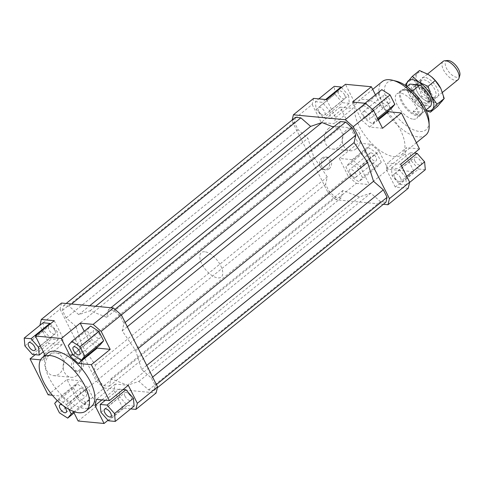 <?xml version="1.0" encoding="UTF-8"?>
<svg xmlns="http://www.w3.org/2000/svg" width="484" height="484" viewBox="0 0 484 484"><rect width="100%" height="100%" fill="white"/><g stroke="black" fill="none" stroke-linecap="round" stroke-linejoin="round"><path stroke-width="0.36" stroke-dasharray="2.42 1.81" d="M404.309 89.697A15.76 7.448 -129.1 0 0 403.233 89.685A15.76 7.448 -129.1 0 0 400.952 90.538A15.76 7.448 -129.1 0 0 403.099 104.719A15.76 7.448 -129.1 0 0 417.462 115.851A15.76 7.448 -129.1 0 0 420.82 115.01A15.76 7.448 -129.1 0 0 422.127 112.96A15.76 7.448 -129.1 0 0 417.256 98.821A15.76 7.448 -129.1 0 0 404.309 89.697M204.702 251.753A15.76 7.448 -129.1 0 0 201.344 252.594A15.76 7.448 -129.1 0 0 203.486 266.781A15.76 7.448 -129.1 0 0 217.854 277.907A15.76 7.448 -129.1 0 0 221.212 277.072A15.76 7.448 -129.1 0 0 219.064 262.885A15.76 7.448 -129.1 0 0 204.702 251.753A15.76 7.448 50.9 0 1 219.064 262.885A15.76 7.448 50.9 0 1 221.212 277.072A15.76 7.448 50.9 0 1 217.854 277.907A15.76 7.448 50.9 0 1 203.486 266.781A15.76 7.448 50.9 0 1 201.344 252.594A15.76 7.448 50.9 0 1 204.702 251.753M405.102 89.631A15.27 7.218 -129.1 0 0 404.055 89.619A15.27 7.218 -129.1 0 0 401.847 90.447A15.27 7.218 -129.1 0 0 403.928 104.187A15.27 7.218 -129.1 0 0 417.843 114.968A15.27 7.218 -129.1 0 0 421.098 114.157A15.27 7.218 -129.1 0 0 422.357 112.167A15.27 7.218 -129.1 0 0 417.638 98.47A15.27 7.218 -129.1 0 0 405.102 89.631M419.162 83.623A10.642 5.028 -129.1 0 0 416.899 84.192A10.642 5.028 -129.1 0 0 417.238 91.845A10.642 5.028 -129.1 0 0 417.492 92.329A10.642 5.028 -129.1 0 0 422.465 98.458A10.642 5.028 -129.1 0 0 428.044 101.277A10.642 5.028 -129.1 0 0 430.312 100.708A10.642 5.028 -129.1 0 0 429.967 93.055A10.642 5.028 -129.1 0 0 419.162 83.623M415.792 86.358A10.642 5.028 -129.1 0 0 413.53 86.926A10.642 5.028 -129.1 0 0 414.976 96.504A10.642 5.028 -129.1 0 0 424.674 104.012A10.642 5.028 -129.1 0 0 426.942 103.449A10.642 5.028 -129.1 0 0 425.49 93.872A10.642 5.028 -129.1 0 0 415.792 86.358M412.416 91.04L405.477 89.328L402.785 89.685L402.5 90.109L406.959 86.491M409.918 84.089A15.27 7.218 -129.1 0 0 420.602 105.343L413.191 111.362L414.891 113.159L418.218 114.666L422.03 113.395L426.017 109.965M419.138 82.262A11.822 5.584 50.9 0 1 431.141 92.74A11.822 5.584 50.9 0 1 431.522 101.247A11.822 5.584 50.9 0 1 429.005 101.882A11.822 5.584 50.9 0 1 422.804 98.742A11.822 5.584 50.9 0 1 417.281 91.936A11.822 5.584 50.9 0 1 417.002 91.403A11.822 5.584 50.9 0 1 416.621 82.891A11.822 5.584 50.9 0 1 419.138 82.262M458.015 79.739A11.822 5.584 50.9 0 1 455.498 80.368A11.822 5.584 50.9 0 1 444.723 72.019A11.822 5.584 50.9 0 1 443.114 61.383M447.676 60.518A10.116 4.779 -129.1 0 0 446.799 68.849A10.116 4.779 -129.1 0 0 456.811 77.313A10.116 4.779 -129.1 0 0 459.8 75.456M413.191 111.362L423.137 112.3M430.554 106.28L420.602 105.343M402.5 90.109L412.447 91.052M413.33 119.209A15.76 7.448 -129.1 0 0 416.688 118.368A15.76 7.448 -129.1 0 0 414.54 104.187A15.76 7.448 -129.1 0 0 400.177 93.055A15.76 7.448 -129.1 0 0 396.819 93.896A15.76 7.448 -129.1 0 0 398.961 108.077A15.76 7.448 -129.1 0 0 413.33 119.209M91.458 406.524A34.479 16.293 50.9 0 1 84.113 408.357A34.479 16.293 50.9 0 1 67.948 400.77A34.479 16.293 50.9 0 1 47.995 352.981M328.878 128.224A11.428 9.136 95.4 0 0 324.697 140.602A11.428 9.136 95.4 0 0 332.569 149.078A11.428 9.136 95.4 0 0 338.413 147.184A11.428 9.136 95.4 0 0 342.593 134.8A11.428 9.136 95.4 0 0 334.722 126.324A11.428 9.136 95.4 0 0 328.878 128.224M356.091 148.86A11.428 9.136 -84.6 0 1 350.247 150.754A11.428 9.136 -84.6 0 1 342.376 142.284A11.428 9.136 -84.6 0 1 346.556 129.9A11.428 9.136 -84.6 0 1 352.4 128A11.428 9.136 -84.6 0 1 360.271 136.476A11.428 9.136 -84.6 0 1 356.091 148.86M49.816 354.778A11.428 9.136 95.4 0 0 45.641 367.162A11.428 9.136 95.4 0 0 53.506 375.638A11.428 9.136 95.4 0 0 59.357 373.739A11.428 9.136 95.4 0 0 63.531 361.36A11.428 9.136 95.4 0 0 55.666 352.884A11.428 9.136 95.4 0 0 49.816 354.778M77.035 375.415A11.428 9.136 -84.6 0 1 71.184 377.314A11.428 9.136 -84.6 0 1 63.319 368.838A11.428 9.136 -84.6 0 1 67.494 356.454A11.428 9.136 -84.6 0 1 73.344 354.56A11.428 9.136 -84.6 0 1 81.209 363.036A11.428 9.136 -84.6 0 1 77.035 375.415M322.048 158.056A6.401 5.118 95.4 0 0 319.706 164.99A6.401 5.118 95.4 0 0 324.117 169.739A6.401 5.118 95.4 0 0 327.39 168.68A6.401 5.118 95.4 0 0 329.731 161.741A6.401 5.118 95.4 0 0 325.321 156.991A6.401 5.118 95.4 0 0 322.048 158.056M329.156 168.843A6.401 5.118 -84.6 0 1 325.883 169.908A6.401 5.118 -84.6 0 1 321.473 165.159A6.401 5.118 -84.6 0 1 323.814 158.22A6.401 5.118 -84.6 0 1 327.093 157.161A6.401 5.118 -84.6 0 1 331.498 161.91A6.401 5.118 -84.6 0 1 329.156 168.843M73.992 359.437A6.401 5.118 95.4 0 0 71.65 366.376A6.401 5.118 95.4 0 0 76.061 371.125A6.401 5.118 95.4 0 0 79.34 370.06A6.401 5.118 95.4 0 0 81.681 363.127A6.401 5.118 95.4 0 0 77.271 358.378A6.401 5.118 95.4 0 0 73.992 359.437M81.106 370.23A6.401 5.118 -84.6 0 1 77.827 371.295A6.401 5.118 -84.6 0 1 73.423 366.545A6.401 5.118 -84.6 0 1 75.764 359.606A6.401 5.118 -84.6 0 1 79.037 358.541A6.401 5.118 -84.6 0 1 83.448 363.29A6.401 5.118 -84.6 0 1 81.106 370.23M370.962 152.871A4.925 2.329 -129.1 0 0 369.915 153.132A4.925 2.329 -129.1 0 0 370.587 157.566A4.925 2.329 -129.1 0 0 375.076 161.039A4.925 2.329 -129.1 0 0 376.122 160.779A4.925 2.329 -129.1 0 0 375.451 156.344A4.925 2.329 -129.1 0 0 370.962 152.871M354.851 177.459A4.925 2.329 50.9 0 1 352.588 176.406A4.925 2.329 50.9 0 1 349.781 172.957A4.925 2.329 50.9 0 1 349.69 169.551A4.925 2.329 50.9 0 1 350.743 169.285A4.925 2.329 50.9 0 1 355.232 172.764A4.925 2.329 50.9 0 1 355.903 177.198A4.925 2.329 50.9 0 1 354.851 177.459M344.723 95.118A4.925 2.329 -129.1 0 0 338.673 91.016A4.925 2.329 -129.1 0 0 338.83 94.562A4.925 2.329 -129.1 0 0 344.88 98.663A4.925 2.329 -129.1 0 0 344.723 95.118M318.611 110.981A4.925 2.329 50.9 0 1 318.545 110.842A4.925 2.329 50.9 0 1 318.454 107.436A4.925 2.329 50.9 0 1 324.504 111.538A4.925 2.329 50.9 0 1 324.661 115.083A4.925 2.329 50.9 0 1 321.346 114.297A4.925 2.329 50.9 0 1 318.611 110.981M388.616 103.177A4.925 2.329 -129.1 0 0 389.668 102.91A4.925 2.329 -129.1 0 0 388.997 98.482A4.925 2.329 -129.1 0 0 384.508 95.003A4.925 2.329 -129.1 0 0 383.455 95.263A4.925 2.329 -129.1 0 0 384.127 99.698A4.925 2.329 -129.1 0 0 388.616 103.177M364.289 111.417A4.925 2.329 50.9 0 1 368.778 114.896A4.925 2.329 50.9 0 1 369.443 119.33A4.925 2.329 50.9 0 1 368.397 119.59A4.925 2.329 50.9 0 1 366.128 118.538A4.925 2.329 50.9 0 1 363.327 115.089A4.925 2.329 50.9 0 1 363.236 111.683A4.925 2.329 50.9 0 1 364.289 111.417M414.855 160.924A4.925 2.329 -129.1 0 0 420.905 165.026A4.925 2.329 -129.1 0 0 420.747 161.481A4.925 2.329 -129.1 0 0 414.697 157.379A4.925 2.329 -129.1 0 0 414.855 160.924M400.528 177.9A4.925 2.329 50.9 0 1 400.685 181.446A4.925 2.329 50.9 0 1 397.37 180.653A4.925 2.329 50.9 0 1 394.635 177.338A4.925 2.329 50.9 0 1 394.569 177.204A4.925 2.329 50.9 0 1 394.478 173.792A4.925 2.329 50.9 0 1 400.528 177.9M81.118 388.18A4.925 2.329 50.9 0 1 83.387 389.233A4.925 2.329 50.9 0 1 86.188 392.687A4.925 2.329 50.9 0 1 86.279 396.094A4.925 2.329 50.9 0 1 85.232 396.354A4.925 2.329 50.9 0 1 80.743 392.875A4.925 2.329 50.9 0 1 80.072 388.446A4.925 2.329 50.9 0 1 81.118 388.18M54.88 330.433A4.925 2.329 50.9 0 1 54.946 330.572A4.925 2.329 50.9 0 1 55.037 333.978A4.925 2.329 50.9 0 1 48.987 329.876A4.925 2.329 50.9 0 1 48.83 326.331A4.925 2.329 50.9 0 1 52.145 327.117A4.925 2.329 50.9 0 1 54.88 330.433M98.772 338.485A4.925 2.329 50.9 0 1 94.283 335.013A4.925 2.329 50.9 0 1 93.612 330.578A4.925 2.329 50.9 0 1 94.664 330.318A4.925 2.329 50.9 0 1 96.933 331.365A4.925 2.329 50.9 0 1 99.734 334.819A4.925 2.329 50.9 0 1 99.825 338.225A4.925 2.329 50.9 0 1 98.772 338.485M125.011 396.239A4.925 2.329 50.9 0 1 124.854 392.693A4.925 2.329 50.9 0 1 128.169 393.48A4.925 2.329 50.9 0 1 130.904 396.795A4.925 2.329 50.9 0 1 130.97 396.934A4.925 2.329 50.9 0 1 131.061 400.341A4.925 2.329 50.9 0 1 125.011 396.239M378.016 149.042A34.479 16.293 -129.1 0 0 394.176 156.628A34.479 16.293 -129.1 0 0 401.526 154.789A34.479 16.293 -129.1 0 0 396.826 123.765A34.479 16.293 -129.1 0 0 365.402 99.414A34.479 16.293 -129.1 0 0 358.057 101.253A34.479 16.293 -129.1 0 0 378.016 149.042M425.787 135.09A34.479 16.293 50.9 0 1 418.442 136.924A34.479 16.293 50.9 0 1 387.019 112.578A34.479 16.293 50.9 0 1 382.324 81.554M396.511 81.239A30.54 14.429 -129.1 0 0 394.012 80.798A30.54 14.429 -129.1 0 0 388.483 104.399A30.54 14.429 -129.1 0 0 419.495 131.466A30.54 14.429 -129.1 0 0 429.012 121.266M61.516 303.057L60.095 309.149L39.93 325.309M54.262 320.704L63.301 338.685L61.879 344.771L48.914 343.543L39.87 325.563M50.318 323.899L57.39 331.897L58.098 339.744L51.292 339.102L43.784 330.602L43.076 322.755M60.095 309.149L96.262 381.065L104.266 388.053L84.047 404.473L76.042 397.485L96.262 381.065M76.042 397.485L66.998 379.504L48.128 394.829M35.193 354.687L48.914 343.543M66.998 379.504L79.963 380.733L87.967 387.72L97.012 405.701L84.047 404.473M78.305 397.521L73.562 388.089L77.077 383.927L85.347 389.203L90.091 398.641L86.575 402.803L78.305 397.521L59.435 412.846M352.279 159.647L371.155 144.323L358.19 143.095L339.32 158.419L352.279 159.647L360.284 166.635L369.328 184.616L388.204 169.291L414.129 171.747L395.259 187.072L408.218 188.3M371.155 144.323L379.16 151.31L360.284 166.635M395.259 187.072L386.214 169.091L387.636 162.999L400.601 164.227M406.439 185.021L399.639 184.374L392.125 175.88L391.417 168.027L398.223 168.674L405.731 177.168L406.439 185.021L409.585 182.468M313.614 98.385L312.186 104.477L291.967 120.897L292.179 119.99M383.364 204.278L336.144 199.801L328.14 192.82L291.967 120.897M340.258 121.581L338.516 129.034L333.506 127.068M295.452 117.334L294.308 122.21L298.071 129.688L307.866 138.236L313.85 157.215L327.311 176.908L325.569 184.356L329.332 191.839L335.733 197.43L341.129 197.938L342.872 190.49L359.418 196.988L370.756 193.134L380.545 201.677L385.942 202.191M312.186 104.477L321.231 122.458L340.107 107.133L358.19 143.095M339.32 158.419L348.359 176.4L356.363 183.388L336.144 199.801M328.14 192.82L348.359 176.4M382.517 128.272L369.552 127.038L361.548 120.056L352.503 102.076M371.21 110.249L375.953 119.687L372.438 123.85L364.168 118.568L359.424 109.136L362.946 104.974L371.21 110.249L372.359 109.317M326.579 99.613L335.624 117.594L334.196 123.686L321.231 122.458M335.624 117.594L354.494 102.275L353.072 108.368L334.196 123.686M340.107 107.133L353.072 108.368M369.552 127.038L378.319 119.923M387.92 111.278L380.424 104.732L361.548 120.056M375.439 94.828L380.424 104.732M386.214 169.091L405.084 153.767L406.512 147.68L387.636 162.999M419.477 148.909L406.512 147.68M87.967 387.72L69.091 403.045L61.093 396.057L79.963 380.733M69.091 403.045L73.302 411.412M78.136 421.026L97.012 405.701M52.369 395.228L61.093 396.057M96.727 347.687L89.231 341.141L84.246 331.238M100.115 344.935L91.851 339.659L87.102 330.221L90.623 326.059M104.266 388.053L156.12 392.972M130.692 408.895L122.936 408.157L108.005 420.281M122.936 408.157L113.891 390.177L115.319 384.084L128.284 385.318M134.122 406.106L127.316 405.459L119.808 396.965L119.1 389.112L123.136 389.499M61.879 344.771L43.003 360.096L43.887 356.315M44.431 354.004L63.301 338.685M43.003 360.096L40.559 359.866M89.231 341.141L72.745 354.524M115.319 384.084L96.449 399.409M101.888 399.923L113.891 390.177M356.363 183.388L369.328 184.616M350.628 176.436L345.879 166.998L349.4 162.842L357.664 168.117L362.413 177.555L358.892 181.718L350.628 176.436L369.498 161.118L364.754 151.68L345.879 166.998M108.446 420.784L127.316 405.459M100.932 412.289L119.808 396.965M105.373 400.256L119.1 389.112M72.975 354.978L91.851 339.659M68.232 345.54L87.102 330.221M40.293 345.776L57.39 331.897M43.3 351.759L58.098 339.744M32.422 354.421L51.292 339.102M24.908 345.927L43.784 330.602M54.686 403.408L73.562 388.089M68.91 409.367L66.471 404.527L58.207 399.252L57.191 400.45M58.207 399.252L77.077 383.927M66.471 404.527L85.347 389.203M73.61 412.023L90.091 398.641M74.076 412.949L86.575 402.803M425.315 169.696L418.509 169.049L399.639 184.374M418.509 169.049L411.001 160.555L392.125 175.88M411.001 160.555L410.293 152.708L391.417 168.027M401.496 166.012L398.223 168.674M410.293 152.708L414.322 153.089M406.711 176.376L405.731 177.168M405.084 153.767L414.129 171.747M377.55 118.392L375.953 119.687M378.016 119.318L372.438 123.85M391.308 108.525L383.044 103.249L364.168 118.568M383.044 103.249L378.294 93.811L359.424 109.136M365.051 103.261L362.946 104.974M378.294 93.811L381.815 89.649M315.393 101.67L322.199 102.312L329.707 110.812L330.415 118.659L323.614 118.017L316.1 109.517L315.393 101.67L318.823 98.881M325.629 99.529L322.199 102.312M341.51 87.489L348.583 95.487L329.707 110.812M348.583 95.487L349.291 103.334L330.415 118.659M349.291 103.334L342.484 102.693L323.614 118.017M342.484 102.693L334.976 94.198L316.1 109.517M334.976 94.198L334.269 86.346M354.494 102.275L345.449 84.295M388.204 169.291L379.16 151.31M364.754 151.68L368.27 147.517L349.4 162.842M368.27 147.517L376.54 152.793L357.664 168.117M376.54 152.793L381.283 162.231L362.413 177.555M381.283 162.231L377.762 166.393L358.892 181.718M377.762 166.393L369.498 161.118M75.988 326.488L66.199 317.94L62.436 310.456L63.573 305.586L68.97 306.1L78.759 314.642L90.097 310.782L106.643 317.286L108.386 309.833L113.782 310.347L120.183 315.937L123.946 323.415L122.204 330.868L135.665 350.555L141.649 369.54L151.444 378.083L155.207 385.566L154.063 390.443L148.667 389.929L138.878 381.386L127.546 385.24L110.999 378.742L109.257 386.19L103.86 385.681L97.459 380.091L93.69 372.607L95.439 365.154L81.977 345.467L75.988 326.488L307.866 138.236M81.977 345.467L313.85 157.215M66.199 317.94L298.071 129.688M62.436 310.456L294.308 122.21M63.573 305.586L66.151 303.492M68.97 306.1L71.547 304.006M78.759 314.642L89.74 305.731M90.097 310.782L95.632 306.287M359.418 196.988L127.546 385.24M138.878 381.386L370.756 193.134M141.649 369.54L146.749 365.402M135.665 350.555L138.23 348.474M151.444 378.083L152.635 377.115M155.207 385.566L156.399 384.599M154.063 390.443L157.336 387.781M380.545 201.677L148.667 389.929M106.643 317.286L338.516 129.034M108.386 309.833L110.963 307.745M113.782 310.347L114.98 309.373M120.183 315.937L121.381 314.963M123.946 323.415L125.144 322.447M122.204 330.868L127.298 326.73M109.257 386.19L341.129 197.938M110.999 378.742L342.872 190.49M103.86 385.681L335.733 197.43M97.459 380.091L329.332 191.839M93.69 372.607L325.569 184.356M95.439 365.154L327.311 176.908M440.428 87.743A18.719 8.845 50.9 0 1 440.87 88.584A18.719 8.845 50.9 0 1 442.031 101.507A18.719 8.845 50.9 0 1 437.482 103.056A18.719 8.845 50.9 0 1 430.839 100.442A18.719 8.845 50.9 0 1 418.472 86.467A18.719 8.845 50.9 0 1 417.311 73.544A18.719 8.845 50.9 0 1 421.86 71.995A18.719 8.845 50.9 0 1 428.503 74.609A18.719 8.845 50.9 0 1 431.595 76.895M424.535 77.307A12.312 5.82 -129.1 0 0 420.699 80.78A12.312 5.82 -129.1 0 0 425.152 91.192A12.312 5.82 -129.1 0 0 434.432 97.695A12.312 5.82 -129.1 0 0 434.807 97.744A12.312 5.82 -129.1 0 0 437.034 88.221A12.312 5.82 -129.1 0 0 424.535 77.307M432.732 97.411A10.594 5.003 50.9 0 1 432.406 97.375A10.594 5.003 50.9 0 1 424.426 91.785A10.594 5.003 50.9 0 1 420.596 82.825A10.594 5.003 50.9 0 1 421.637 80.404A10.594 5.003 50.9 0 1 423.893 79.842A10.594 5.003 50.9 0 1 433.549 87.32A10.594 5.003 50.9 0 1 434.989 96.848A10.594 5.003 50.9 0 1 432.732 97.411M425.829 103.013A10.594 5.003 50.9 0 1 416.179 95.536A10.594 5.003 50.9 0 1 414.74 86.007A10.594 5.003 50.9 0 1 416.996 85.444A10.594 5.003 50.9 0 1 417.861 85.595A10.594 5.003 50.9 0 1 429.133 99.48A10.594 5.003 50.9 0 1 428.086 102.451A10.594 5.003 50.9 0 1 425.829 103.013M425.369 105.403A12.312 5.82 -129.1 0 0 429.205 101.289A12.312 5.82 -129.1 0 0 416.107 85.148A12.312 5.82 -129.1 0 0 415.097 84.972A12.312 5.82 -129.1 0 0 412.87 94.489A12.312 5.82 -129.1 0 0 425.369 105.403M406.614 86.243A18.719 8.845 -129.1 0 0 409.041 94.126A18.719 8.845 -129.1 0 0 409.482 94.979A18.719 8.845 -129.1 0 0 418.23 105.754A18.719 8.845 -129.1 0 0 421.401 108.101A18.719 8.845 -129.1 0 0 426.186 110.358M419.507 70.525L412.822 78.426L418.472 86.467L421.842 96.358L430.839 100.442L437.542 106.383M426.325 110.673L421.401 108.101L418.382 105.881L414.691 102.16L409.476 94.967L406.058 85.856M414.691 102.16L421.842 96.358M405.671 84.234L412.822 78.426M400.952 90.538L396.819 93.896M404.055 89.619L403.233 89.685M416.899 84.192L413.53 86.926M402.785 89.685L401.847 90.447M427.547 74.022L416.621 82.891M442.485 92.353L431.522 101.247M422.465 98.458L422.804 98.742M417.492 92.329L417.281 91.936M422.03 113.395L421.098 114.157M430.312 100.708L426.942 103.449M422.357 112.167L422.127 112.96M420.82 115.01L416.688 118.368M332.569 149.078L350.247 150.754M53.506 375.638L71.184 377.314M324.117 169.739L325.883 169.908M76.061 371.125L77.827 371.295M369.915 153.132L349.69 169.551M338.673 91.016L318.454 107.436M321.346 114.297L319.531 112.905L318.545 110.842M389.668 102.91L369.443 119.33M366.128 118.538L364.319 117.146L363.327 115.089M420.905 165.026L400.685 181.446M394.569 177.204L395.555 179.262L397.37 180.653M66.06 412.513L86.279 396.094M34.818 350.398L55.037 333.978M54.946 330.572L53.96 328.509L52.145 327.117M73.393 346.998L93.612 330.578M99.734 334.819L98.742 332.756L96.933 331.365M104.635 409.107L124.854 392.693M128.169 393.48L129.984 394.871L130.97 396.934M358.057 101.253L372.698 89.371M401.526 154.789L416.373 142.738M110.842 416.754L131.061 400.341M79.6 354.645L99.825 338.225M28.61 342.751L48.83 326.331M86.188 392.687L85.202 390.624L83.387 389.233M59.847 404.86L80.072 388.446M394.478 173.792L414.697 157.379M363.236 111.683L383.455 95.263M324.661 115.083L344.88 98.663M352.588 176.406L350.773 175.014L349.781 172.957M355.903 177.198L376.122 160.779M79.037 358.541L77.271 358.378M327.093 157.161L325.321 156.991M73.344 354.56L55.666 352.884M352.4 128L334.722 126.324M420.699 80.78L420.596 82.825M434.432 97.695L432.406 97.375M421.637 80.404L414.74 86.007M417.861 85.595L416.107 85.148M429.133 99.48L429.205 101.289M428.086 102.451L434.989 96.848"/><path stroke-width="0.73" d="M406.959 86.491L409.918 84.089L419.864 85.033L412.416 91.04M427.547 74.022L443.114 61.383A11.822 5.584 50.9 0 1 444.826 60.742A11.822 5.584 50.9 0 1 445.631 60.754A11.822 5.584 50.9 0 1 455.341 67.597A11.822 5.584 50.9 0 1 458.995 78.196A11.822 5.584 50.9 0 1 458.015 79.739L442.485 92.353M458.995 78.196L459.8 75.456A10.116 4.779 -129.1 0 0 456.672 66.381A10.116 4.779 -129.1 0 0 448.365 60.53A10.116 4.779 -129.1 0 0 447.676 60.518L444.826 60.742M426.017 109.965L430.554 106.28A15.27 7.218 -129.1 0 0 419.864 85.033M42.598 357.361L47.995 352.981A34.479 16.293 50.9 0 1 55.339 351.148A34.479 16.293 50.9 0 1 86.763 375.493A34.479 16.293 50.9 0 1 91.458 406.524L86.067 410.898A34.479 16.293 50.9 0 1 78.717 412.737A34.479 16.293 50.9 0 1 47.293 388.386A34.479 16.293 50.9 0 1 42.598 357.361A34.479 16.293 50.9 0 1 49.943 355.528A34.479 16.293 50.9 0 1 81.373 379.873A34.479 16.293 50.9 0 1 86.067 410.898M60.899 404.6A4.925 2.329 50.9 0 1 65.388 408.079A4.925 2.329 50.9 0 1 66.06 412.513A4.925 2.329 50.9 0 1 65.007 412.773A4.925 2.329 50.9 0 1 60.518 409.295A4.925 2.329 50.9 0 1 59.847 404.86A4.925 2.329 50.9 0 1 60.899 404.6M34.66 346.853A4.925 2.329 50.9 0 1 34.818 350.398A4.925 2.329 50.9 0 1 28.768 346.296A4.925 2.329 50.9 0 1 28.61 342.751A4.925 2.329 50.9 0 1 34.66 346.853M78.553 354.905A4.925 2.329 50.9 0 1 74.064 351.426A4.925 2.329 50.9 0 1 73.393 346.998A4.925 2.329 50.9 0 1 74.439 346.732A4.925 2.329 50.9 0 1 78.928 350.21A4.925 2.329 50.9 0 1 79.6 354.645A4.925 2.329 50.9 0 1 78.553 354.905M104.792 412.652A4.925 2.329 50.9 0 1 104.635 409.107A4.925 2.329 50.9 0 1 110.685 413.215A4.925 2.329 50.9 0 1 110.842 416.754A4.925 2.329 50.9 0 1 104.792 412.652M372.698 89.371L382.324 81.554A34.479 16.293 50.9 0 1 389.668 79.715A34.479 16.293 50.9 0 1 392.494 80.217A34.479 16.293 50.9 0 1 429.187 125.41A34.479 16.293 50.9 0 1 425.787 135.09L416.373 142.738M429.187 125.41L429.012 121.266A30.54 14.429 -129.1 0 0 396.511 81.239L392.494 80.217M39.93 325.309L41.297 319.47L61.516 303.057L113.371 307.975L93.152 324.389L101.156 331.377L121.375 314.957L113.371 307.975M41.297 319.47L54.262 320.704L35.386 336.023L44.431 354.004L43.887 356.315M24.2 338.08L24.908 345.927L32.422 354.421L39.228 355.068L38.514 347.216L31.006 338.721L24.2 338.08L43.076 322.755L49.876 323.397L50.318 323.899M52.369 395.228L48.128 394.829L30.038 358.868L35.193 354.687M408.218 188.3L409.646 182.208L389.426 198.628L387.999 204.72L408.218 188.3M409.646 182.208L400.601 164.227L419.477 148.909L401.387 112.947L382.517 128.272L373.473 110.291L365.468 103.304L345.249 119.723L353.253 126.705L373.473 110.291M353.253 126.705L389.426 198.628M292.179 119.99L293.395 114.805L313.614 98.385L326.579 99.613L345.449 84.295L371.379 86.751L375.439 94.828M293.395 114.805L345.249 119.723M387.999 204.72L383.364 204.278M333.506 127.068L321.969 122.531L310.637 126.391L300.848 117.848L295.452 117.334L66.151 303.492M157.336 387.781L385.942 202.191L387.079 197.315L383.316 189.831L373.527 181.288L367.537 162.309L354.076 142.617L355.825 135.169L352.062 127.685L345.655 122.095L340.258 121.581L110.963 307.745M365.468 103.304L352.503 102.076L371.379 86.751M378.319 119.923L388.428 111.719L387.92 111.278M73.302 411.412L78.136 421.026L104.066 423.482L95.021 405.501L101.888 399.923M101.156 331.377L110.195 349.357L91.325 364.676L109.408 400.637L128.284 385.318L137.329 403.299L135.901 409.385L156.12 392.972L157.548 386.879L137.329 403.299M157.548 386.879L121.375 314.957M84.246 331.238L80.187 323.161L93.152 324.389M96.727 347.687L97.236 348.123L110.195 349.357M98.887 331.334L103.636 340.772L100.115 344.935L81.245 360.253L84.76 356.097L80.017 346.659L98.887 331.334L90.623 326.059L71.753 341.383L68.232 345.54L72.975 354.978L81.245 360.253M135.901 409.385L130.692 408.895M108.005 420.281L104.066 423.482M123.136 389.499L125.9 389.759L133.415 398.253L134.122 406.106L115.252 421.431L114.539 413.578L107.031 405.084L100.224 404.436L100.932 412.289L108.446 420.784L115.252 421.431M40.559 359.866L30.038 358.868M72.745 354.524L70.355 356.466L78.36 363.448L97.236 348.123M70.355 356.466L61.317 338.485L80.187 323.161M91.325 364.676L78.36 363.448M109.408 400.637L96.449 399.409L95.021 405.501M100.224 404.436L105.373 400.256M107.031 405.084L125.9 389.759M114.539 413.578L133.415 398.253M84.76 356.097L103.636 340.772M80.017 346.659L71.753 341.383M31.006 338.721L49.876 323.397M38.514 347.216L40.293 345.776M39.228 355.068L43.3 351.759M35.386 336.023L61.317 338.485M57.191 400.45L54.686 403.408L59.435 412.846L67.7 418.122L71.221 413.965L68.91 409.367M71.221 413.965L73.61 412.023M67.7 418.122L74.076 412.949M414.322 153.089L417.093 153.349L424.607 161.85L425.315 169.696L409.585 182.468M417.093 153.349L401.496 166.012M424.607 161.85L406.711 176.376M365.051 103.261L381.815 89.649L390.08 94.931L394.829 104.362L377.55 118.392M390.08 94.931L372.359 109.317M394.829 104.362L391.308 108.525L378.016 119.318M388.428 111.719L401.387 112.947M318.823 98.881L334.269 86.346L341.069 86.993L325.629 99.529M341.069 86.993L341.51 87.489M71.547 304.006L300.848 117.848M89.74 305.731L310.637 126.391M95.632 306.287L321.969 122.531M146.749 365.402L373.527 181.288M138.23 348.474L367.537 162.309M152.635 377.115L383.316 189.831M156.399 384.599L387.079 197.315M114.98 309.373L345.655 122.095M121.381 314.963L352.062 127.685M125.144 322.447L355.825 135.169M127.298 326.73L354.076 142.617M406.058 85.856L405.671 84.234L412.362 76.327L419.065 82.268A18.719 8.845 -129.1 0 0 412.422 79.66A18.719 8.845 -129.1 0 0 407.873 81.209A18.719 8.845 -129.1 0 0 406.614 86.243M426.186 110.358A18.719 8.845 -129.1 0 0 428.044 110.715A18.719 8.845 -129.1 0 0 432.593 109.166L430.397 112.191L426.325 110.673M430.397 112.191L437.542 106.383L444.233 98.482L440.87 88.584L435.213 80.55L431.522 76.835L428.503 74.609L419.507 70.525L412.362 76.327M432.593 109.166A18.719 8.845 -129.1 0 0 431.432 96.249A18.719 8.845 -129.1 0 0 419.065 82.268L428.068 86.352L431.432 96.249L437.082 104.284L432.593 109.166M431.595 76.895A18.719 8.845 50.9 0 1 431.674 76.962A18.719 8.845 50.9 0 1 440.422 87.737A18.719 8.845 50.9 0 1 440.428 87.743L440.422 87.737M428.068 86.352L435.213 80.55M437.082 104.284L444.233 98.482"/></g></svg>
